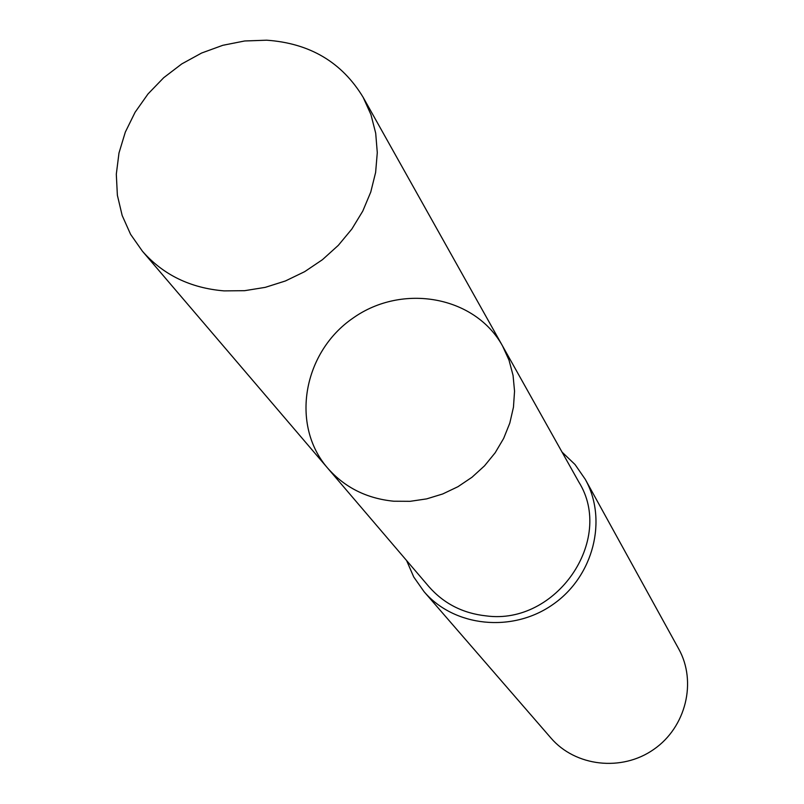 <?xml version="1.0" encoding="UTF-8"?>
<svg xmlns="http://www.w3.org/2000/svg" width="804" height="804" viewBox="0 0 804 804"><rect width="100%" height="100%" fill="white"/><g stroke="black" fill="none" stroke-linecap="round" stroke-linejoin="round"><path stroke-width="1.21" d="M502.56 345.991L578.84 482.048C615 539.755 556.328 625.432 486.219 615.894C462.913 613.372 443.798 603.613 428.874 586.619L327.57 468.018C344.645 487.455 366.694 498.52 393.719 501.214L410.181 501.314L426.653 498.882L442.713 493.968L457.968 486.691L472.018 477.234L484.521 465.838L495.153 452.793L503.646 438.431L509.796 423.115L513.454 407.226L514.55 391.186L513.052 375.367L509.022 360.182L502.56 345.991C475.003 295.972 402.332 283.038 353.056 318.072C303.148 352.192 290.164 424.864 327.57 468.018C344.645 487.455 366.694 498.52 393.719 501.214L410.181 501.314L426.653 498.882L442.713 493.968L457.968 486.691L472.018 477.234L484.521 465.838L495.153 452.793L503.646 438.431L509.796 423.115L513.454 407.226L514.55 391.186L513.052 375.367L509.022 360.182L502.56 345.991L363.147 97.324L370.945 114.61L375.699 133.193L377.287 152.619L375.629 172.408L370.755 192.066L362.775 211.1L351.871 229.009L338.313 245.351L322.444 259.692L304.666 271.662L285.44 280.958L265.25 287.36L244.617 290.686L224.065 290.887C190.397 288.073 163.182 274.857 142.429 251.23L130.59 234.336L122.168 215.492L117.374 195.251L116.309 174.207L118.992 152.961L125.313 132.127L135.082 112.279L148.006 93.957L163.714 77.697L181.764 63.918L201.653 53.014L222.829 45.295L244.707 40.974L266.677 40.2C309.781 43.215 341.941 62.26 363.147 97.324M562.066 452.119L575.041 464.531L585.252 479.295C607.914 519.716 593.573 576.418 552.82 604.548C512.329 633.07 454.17 626.919 424.07 591.694L413.748 577.001L406.593 560.529M585.252 479.295L678.676 648.848C697.068 681.691 686.043 727.138 653.803 749.378C621.793 771.94 575.342 766.574 550.881 737.961L424.07 591.694M327.57 468.018L142.429 251.23"/></g></svg>
